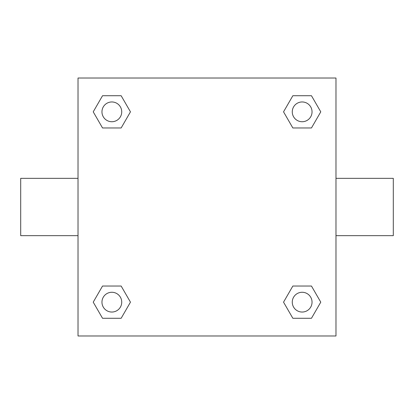 <?xml version="1.0" encoding="UTF-8"?>
<svg xmlns="http://www.w3.org/2000/svg" width="414" height="414" viewBox="0 0 414 414"><rect width="100%" height="100%" fill="white"/><g stroke="black" fill="none" stroke-linecap="round" stroke-linejoin="round"><path stroke-width="0.62" d="M78.023 78.023L335.977 78.023L335.977 335.977L78.023 335.977L78.023 78.023M102.537 286.033L121.152 286.033L130.462 302.158L121.152 318.278L102.537 318.278L93.228 302.158L102.537 286.033L121.152 286.033L102.537 286.033M292.848 95.722L311.463 95.722L320.772 111.842L311.463 127.967L292.848 127.967L283.538 111.842L292.848 95.722L311.463 95.722L292.848 95.722M102.537 95.722L121.152 95.722L130.462 111.842L121.152 127.967L102.537 127.967L93.228 111.842L102.537 95.722L121.152 95.722L102.537 95.722M292.848 286.033L311.463 286.033L320.772 302.158L311.463 318.278L292.848 318.278L283.538 302.158L292.848 286.033L311.463 286.033L292.848 286.033M335.977 235.659L393.3 235.659L393.3 178.341L335.977 178.341M78.023 178.341L20.7 178.341L20.7 235.659L78.023 235.659M311.463 318.278L292.848 318.278L311.463 318.278M312.042 302.158A9.889 9.889 0 0 0 297.211 293.593A9.889 9.889 0 0 0 297.211 310.717A9.889 9.889 0 0 0 312.042 302.158M121.152 318.278L102.537 318.278L121.152 318.278M121.732 302.158A9.889 9.889 0 0 0 106.9 293.593A9.889 9.889 0 0 0 106.9 310.717A9.889 9.889 0 0 0 121.732 302.158M311.463 127.967L292.848 127.967L311.463 127.967M312.042 111.842A9.889 9.889 0 0 0 297.211 103.283A9.889 9.889 0 0 0 297.211 120.407A9.889 9.889 0 0 0 312.042 111.842M121.152 127.967L102.537 127.967L121.152 127.967M121.732 111.842A9.889 9.889 0 0 0 106.9 103.283A9.889 9.889 0 0 0 106.9 120.407A9.889 9.889 0 0 0 121.732 111.842"/></g></svg>

